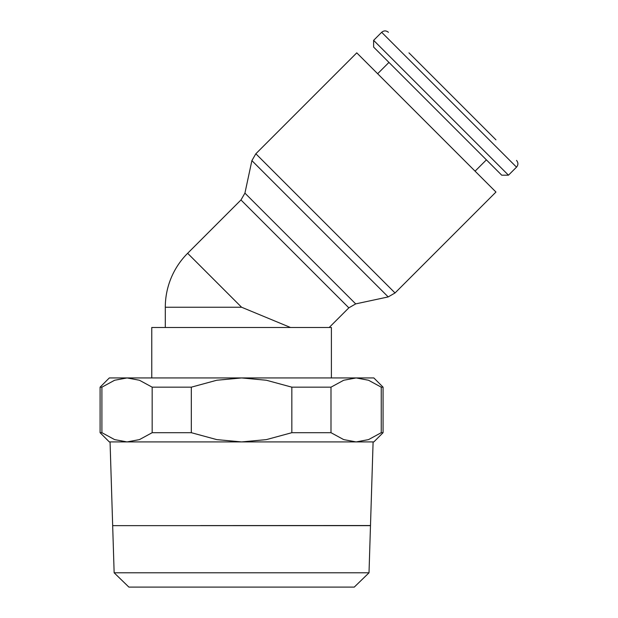 <?xml version="1.0" encoding="UTF-8"?>
<svg xmlns="http://www.w3.org/2000/svg" width="618" height="618" viewBox="0 0 618 618"><rect width="100%" height="100%" fill="white"/><g stroke="black" fill="none" stroke-linecap="round" stroke-linejoin="round"><path stroke-width="0.93" d="M282.588 525.586L370.491 525.586L373.102 441.916L356.123 441.916L373.844 441.916L383.067 432.693L383.067 387.169L373.844 377.938L109.316 377.938L100.085 387.169L100.085 432.693L109.316 441.916L356.123 441.916L343.716 439.614L330.993 432.693L291.835 432.693L266.381 439.614L241.576 441.916L216.771 439.614L191.317 432.693L152.167 432.693L139.436 439.614L127.038 441.916L114.631 439.614L101.908 432.693L100.085 432.693M200.564 525.586L370.491 525.524M127.038 441.916L110.058 441.916L112.669 525.555M354.269 587.1L369.016 572.801L370.483 525.648L112.669 525.648L114.145 572.801L128.892 587.1L354.269 587.1M408.961 52.847L495.96 139.846M373.62 40.34L381.669 32.298L449.093 99.722L516.517 167.146L508.467 175.188L501.723 175.188L373.62 47.084L373.62 40.34L508.467 175.188M377.644 73.727L388.954 62.418M486.389 159.861L475.08 171.171M290.499 327.494L241.576 307.231L187.64 253.295L240.966 199.962L244.921 193.125L251.897 160.61L255.844 153.766L356.764 52.847L495.96 192.043L395.041 292.963L388.204 296.918L355.69 303.894L348.846 307.841L329.193 327.494M251.897 160.61L388.204 296.918M244.921 193.125L355.69 303.894M187.64 253.295A76.284 76.284 0 0 0 165.3 307.231L165.3 327.494M331.395 377.938L331.395 327.494L151.765 327.494L151.765 377.938M383.067 432.693L381.252 432.693L368.521 439.614L356.123 441.916M100.085 387.169L101.908 387.169L114.631 380.248L127.038 377.938L139.436 380.248L152.167 387.169L191.317 387.169L216.771 380.248L241.576 377.938L266.381 380.248L291.835 387.169L330.993 387.169L343.716 380.248L356.123 377.938L368.521 380.248L381.252 387.169L383.067 387.169M101.908 432.693L101.908 387.169M381.252 387.169L381.252 432.693M330.993 432.693L330.993 387.169M291.835 387.169L291.835 432.693M191.317 432.693L191.317 387.169M152.167 387.169L152.167 432.693M114.145 572.801L369.016 572.801M255.844 153.766L395.041 292.963M240.966 199.962L348.846 307.841M165.3 307.231L241.576 307.231M516.517 167.146C518.363 164.936 518.363 162.688 516.517 160.402M381.669 32.298C383.878 30.452 386.126 30.452 388.413 32.298"/></g></svg>
